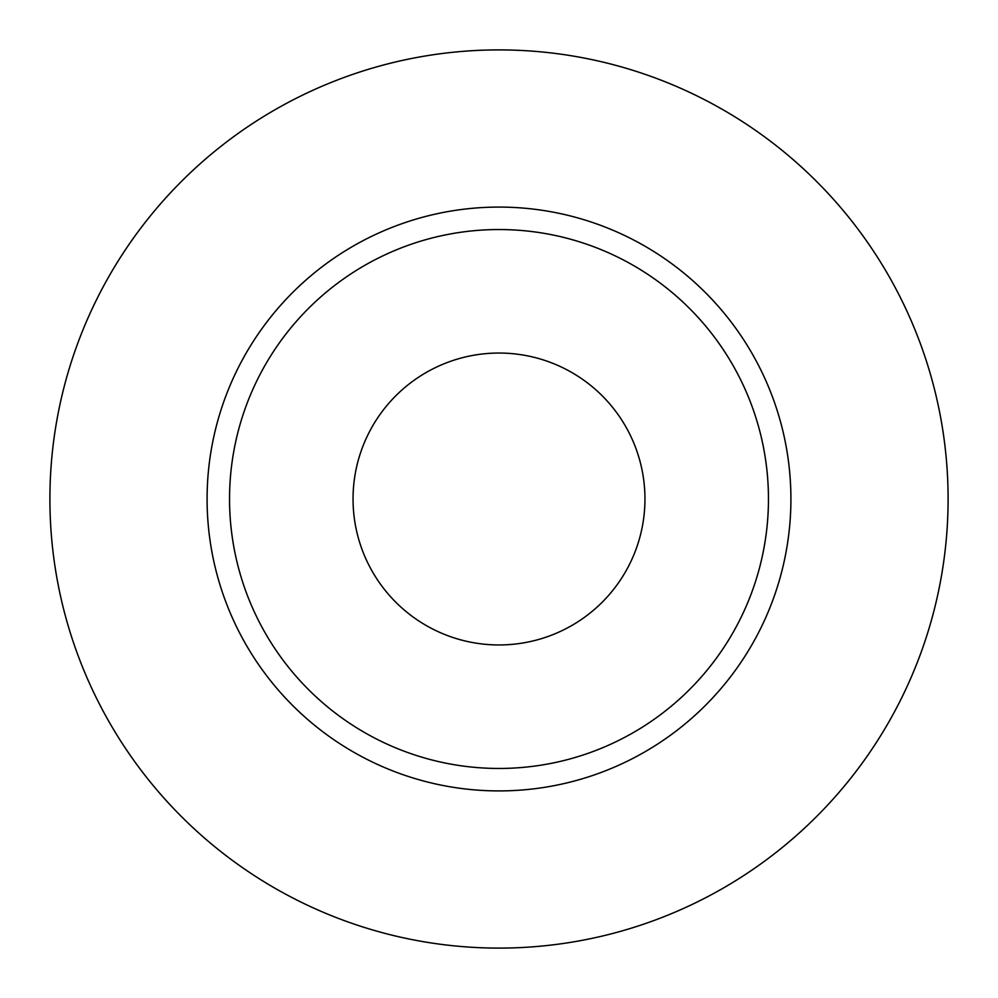 <?xml version="1.0" encoding="UTF-8"?>
<svg xmlns="http://www.w3.org/2000/svg" width="998" height="998" viewBox="0 0 998 998"><rect width="100%" height="100%" fill="white"/><g stroke="black" fill="none" stroke-linecap="round" stroke-linejoin="round"><path stroke-width="1.5" d="M353.043 499A145.958 145.958 0 0 0 499 644.957A145.958 145.958 0 0 0 644.957 499A145.958 145.958 0 0 0 499 353.043A145.958 145.958 0 0 0 353.043 499M768.46 499A269.46 269.46 0 0 0 499 229.54A269.46 269.46 0 0 0 229.54 499A269.46 269.46 0 0 0 499 768.46A269.46 269.46 0 0 0 768.46 499M948.1 499A449.1 449.1 0 0 0 499 49.9A449.1 449.1 0 0 0 49.9 499A449.1 449.1 0 0 0 499 948.1A449.1 449.1 0 0 0 948.1 499M790.915 499A291.915 291.915 0 0 1 499 790.915A291.915 291.915 0 0 1 207.085 499A291.915 291.915 0 0 1 499 207.085A291.915 291.915 0 0 1 790.915 499"/></g></svg>
